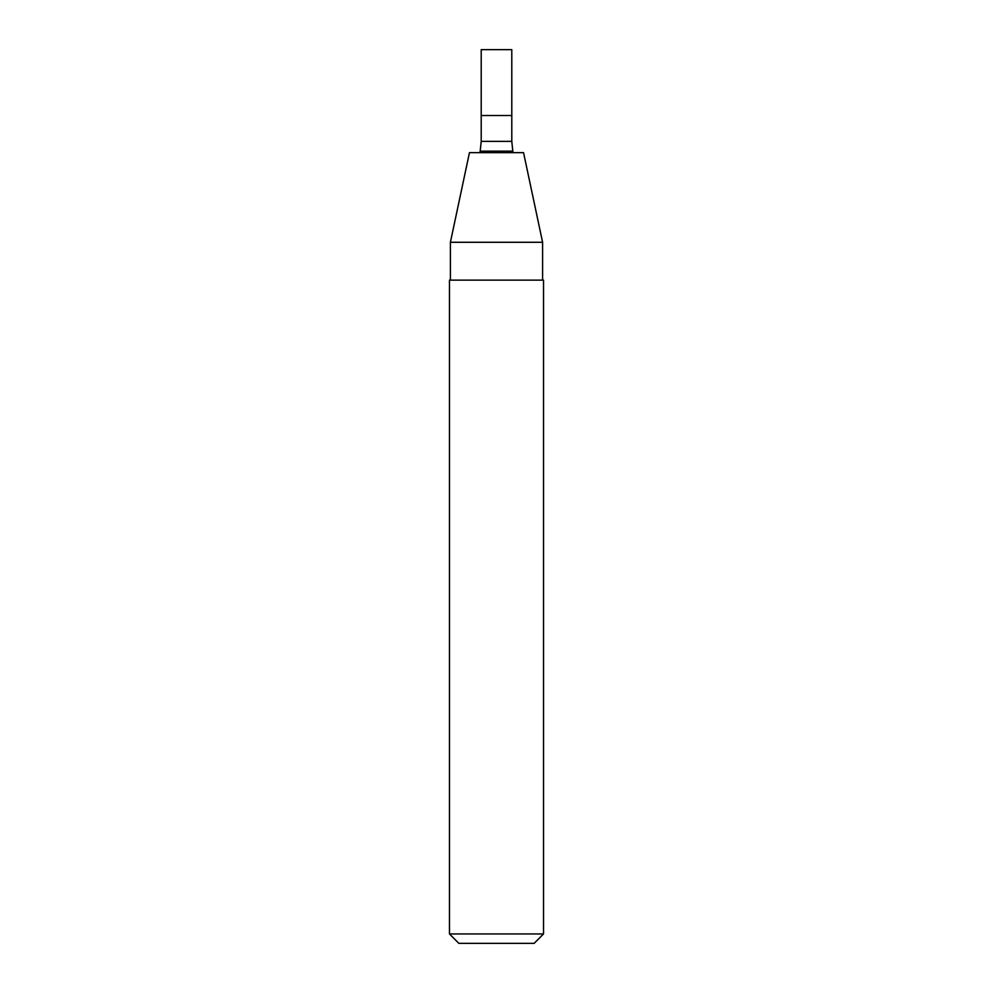 <?xml version="1.0" encoding="UTF-8"?>
<svg xmlns="http://www.w3.org/2000/svg" width="993" height="993" viewBox="0 0 993 993"><rect width="100%" height="100%" fill="white"/><g stroke="black" fill="none" stroke-linecap="round" stroke-linejoin="round"><path stroke-width="0.74" stroke-dasharray="4.96 3.72" d="M511.792 115.498L481.208 115.498L511.792 115.498M496.5 152.661L513.133 152.661L496.5 152.661M523.547 152.661L469.453 152.661M542.6 242.28L450.4 242.28M496.5 280.125L542.6 280.125L496.5 280.125M543.531 280.125L449.469 280.125M543.531 933.941L449.469 933.941M534.135 943.35L458.865 943.35M511.792 49.65L481.208 49.65M511.792 141.366L481.208 141.366M512.81 151.147L480.19 151.147"/><path stroke-width="1.49" d="M496.5 115.498L511.792 115.498L511.792 49.65L481.208 49.65L481.208 115.498L511.792 115.498L511.792 141.366L481.208 141.366L481.208 115.498L496.5 115.498M496.5 152.661L523.547 152.661L542.6 242.28L450.4 242.28L469.453 152.661L496.5 152.661M496.5 280.125L543.531 280.125L543.531 933.941L449.469 933.941L449.469 280.125L496.5 280.125M449.469 933.941L458.865 943.35L534.135 943.35L543.531 933.941M481.208 141.366L480.19 151.147L512.81 151.147L511.792 141.366M480.19 151.147L479.867 152.661M512.81 151.147L513.133 152.661M542.6 280.125L542.6 242.28M450.4 280.125L450.4 242.28"/></g></svg>
